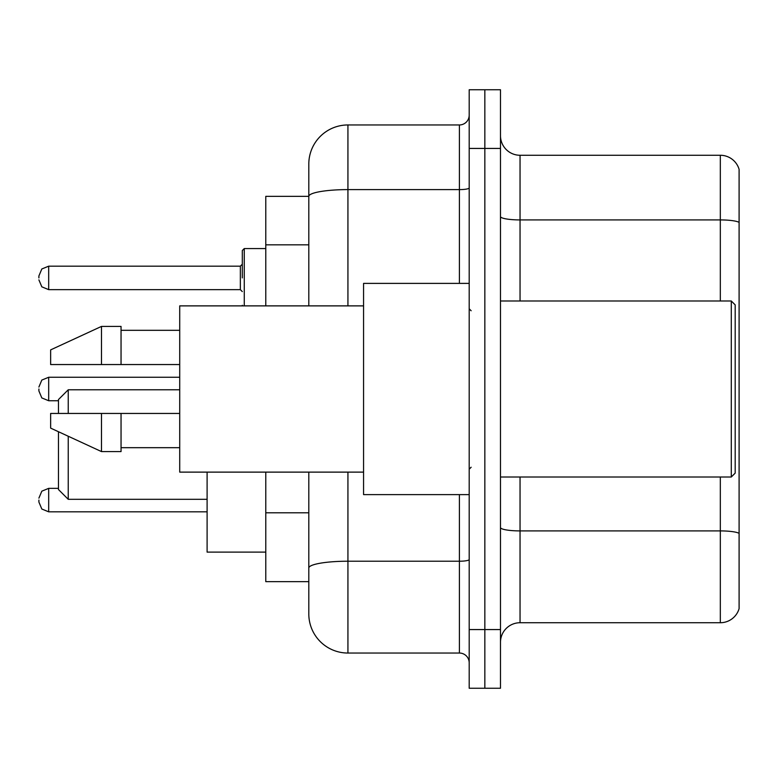 <?xml version="1.0" encoding="UTF-8"?>
<svg xmlns="http://www.w3.org/2000/svg" width="778" height="778" viewBox="0 0 778 778"><rect width="100%" height="100%" fill="white"/><g stroke="black" fill="none" stroke-linecap="round" stroke-linejoin="round"><path stroke-width="1.17" d="M308.808 196.348L265.784 196.348L265.784 305.88M347.931 472.12L347.931 653.043A39.114 39.114 0 0 1 308.808 613.92L308.808 581.652L265.784 581.652L265.784 472.12M308.808 613.92L308.808 472.12M469.192 629.567L469.192 688.248L484.84 688.248L484.84 629.567L484.84 688.248L500.487 688.248L500.487 629.567L484.84 629.567L484.84 148.433L484.84 629.567L469.192 629.567L469.192 148.433L484.84 148.433L484.84 89.752L484.84 148.433L500.487 148.433L500.487 629.567M500.487 148.433L500.487 89.752L469.192 89.752L469.192 148.433M347.931 653.043L459.409 653.043L459.409 494.614M308.808 234.081L308.808 164.08A39.114 39.114 0 0 1 347.931 124.957L459.409 124.957A9.783 9.783 0 0 0 469.192 115.183M308.808 574.806L308.808 523.545M308.808 305.88L308.808 196.396A39.114 6.788 180 0 1 347.931 189.608L459.409 189.608L459.409 124.957M308.808 164.08L308.808 185.592M469.192 662.817A9.783 9.783 0 0 0 459.409 653.043M739.1 533.62L739.1 608.639A19.557 19.557 0 0 1 720.321 622.731L520.044 622.731A19.557 19.557 0 0 0 500.487 642.288M739.1 169.361A19.557 19.557 0 0 0 720.321 155.269A19.557 19.557 0 0 1 739.1 169.361L739.1 608.639M739.1 222.372A19.557 3.394 180 0 0 720.321 219.921L720.321 155.269L520.044 155.269A19.557 19.557 0 0 1 500.487 135.712A19.557 19.557 0 0 0 520.044 155.269L520.044 300.989M58.457 431.732L58.457 489.527L68.24 499.311L207.104 499.311M68.24 436.244L68.24 499.311M207.104 472.12L207.104 552.117L265.784 552.117M58.457 413.449L58.457 399.561L68.24 389.778L68.24 413.449M731.281 300.989L735.191 304.898L735.191 473.102L731.281 477.011L731.281 300.989L500.487 300.989M469.192 283.387L363.569 283.387L363.569 494.614L469.192 494.614M363.569 305.88L179.718 305.88L179.718 472.12L363.569 472.12M101.49 364.551L50.638 364.551L50.638 349.886L101.49 326.41L101.49 364.551L179.718 364.551M101.49 326.41L121.047 326.41L121.047 364.551M179.718 413.449L121.047 413.449L121.047 451.59L101.49 451.59L101.49 413.449L50.638 413.449L50.638 428.114L101.49 451.59M50.638 413.449L63.582 413.449M121.047 413.449L101.49 413.449M38.9 500.089L38.9 502.053L38.9 500.089M38.9 389L38.9 390.955L38.9 389M242.308 277.911L242.308 250.526L242.308 277.911M38.9 277.911L38.9 275.947L38.9 277.911M308.808 244.837L265.784 244.837M308.808 512.79L265.784 512.79M469.192 559.528A9.783 1.702 0 0 1 459.409 561.22L347.931 561.22A39.114 6.788 180 0 0 308.808 568.018M347.931 124.957L347.931 305.88M459.409 283.387L459.409 189.608A9.783 1.702 0 0 0 469.192 187.906M739.1 533.348A19.557 3.394 180 0 0 720.321 530.907L520.044 530.907L520.044 622.731M720.321 622.731L720.321 477.011M720.321 300.989L720.321 219.921L520.044 219.921A19.557 3.394 0 0 1 500.487 216.527M520.044 477.011L520.044 530.907A19.557 3.394 0 0 1 500.487 527.513M58.457 488.36L48.683 488.36L41.818 491.171L38.9 498.134L41.818 491.171L48.683 488.36L41.818 491.171L38.9 498.134L41.818 491.171L48.683 488.36L41.818 491.171L38.9 498.134L41.818 491.171L48.683 488.36L41.818 491.171L38.9 498.134L41.818 491.171L48.683 488.36L48.683 511.827L41.818 509.016L38.9 502.053L41.818 509.016L48.683 511.827L41.818 509.016L38.9 502.053L41.818 509.016L48.683 511.827L41.818 509.016L38.9 502.053L41.818 509.016L48.683 511.827L41.818 509.016L38.9 502.053L41.818 509.016L48.683 511.827L207.104 511.827M179.718 377.262L48.683 377.262L48.683 400.738L41.818 397.928L38.9 390.955M265.784 248.571L244.263 248.571L244.263 305.88M240.353 266.173L48.683 266.173L48.683 289.64L240.353 289.64L240.353 266.173L242.308 264.219M68.24 389.778L179.718 389.778M500.487 477.011L731.281 477.011M471.147 310.762L469.192 308.808M121.047 330.319L179.718 330.319M121.047 447.681L179.718 447.681M471.147 467.238L469.192 469.192M48.683 400.738L58.457 400.738M48.683 377.262L41.818 380.072L38.9 387.045M242.396 305.88L242.308 305.287M48.683 289.64L41.818 286.829L38.9 279.866M48.683 266.173L41.818 268.984L38.9 275.947M240.353 289.64L242.308 291.594M244.263 248.571L242.308 250.526"/></g></svg>
